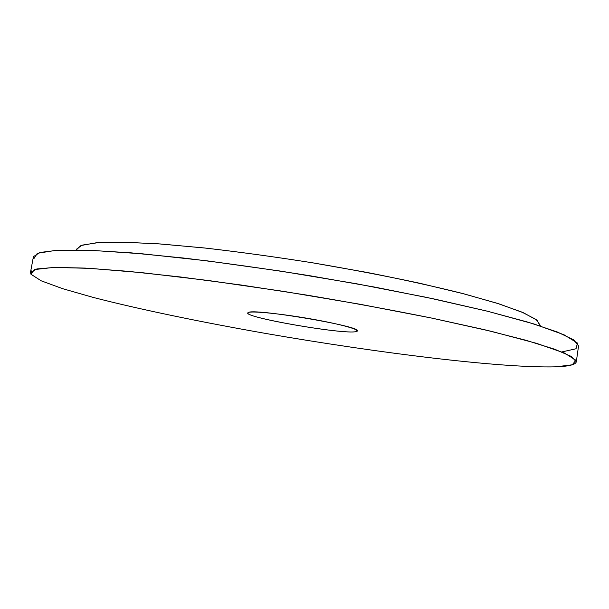 <?xml version="1.0" encoding="UTF-8"?>
<svg xmlns="http://www.w3.org/2000/svg" width="609" height="609" viewBox="0 0 609 609"><rect width="100%" height="100%" fill="white"/><g stroke="black" fill="none" stroke-linecap="round" stroke-linejoin="round"><path stroke-width="0.91" d="M30.952 274.233L41.184 280.81L62.765 288.712L93.291 297.443C140.26 309.555 201.838 322.237 266.232 333.542C378.189 352.976 501.42 368.316 555.903 366.831L572.262 364.799L575.908 360.254L564.52 353.068L536.46 343.316L491.448 331.365L431.202 317.974L359.774 304.211L283.215 291.33L208.567 280.536L142.491 272.725L89.98 268.356L53.782 267.42L34.469 269.566L30.952 274.233L41.184 280.81L62.765 288.712L93.291 297.443C140.26 309.555 201.838 322.237 266.232 333.542C378.189 352.976 501.42 368.316 555.903 366.831C568.722 366.374 575.52 364.7 576.304 361.822L571.425 356.509L554.791 349.262L525.734 340.218L484.467 329.697L432.329 318.21C392.927 310.263 351.142 302.574 306.997 295.137L241.842 285.119L180.85 277.026L127.776 271.287L85.298 268.097L54.879 267.397L36.806 268.957L30.48 272.444L30.952 274.233L31.569 270.914L30.952 274.233M248.266 312.569C251.365 310.697 281.723 313.734 312.151 319.139C342.646 324.528 362.72 330.382 356.105 331.593C343.94 334.935 238.675 316.467 248.266 312.569L247.863 312.98C245.389 317.784 344.633 334.783 356.105 331.593L356.379 329.865L356.105 331.593L357.346 330.908C362.149 326.355 252.666 307.91 248.266 312.569M30.48 272.444L33.419 256.671L39.867 252.484L58.053 250.215L88.556 250.238L131.072 252.842L184.146 258.102C224.005 262.898 266.019 268.79 310.164 275.786L374.992 287.159L435.245 299.225L487.223 311.161L528.353 322.26L557.265 331.966L573.777 339.913L578.55 345.942L576.304 361.822M561.833 351.941L576.03 348.759L577.461 343.05L563.964 334.744L534.101 324.011L487.839 311.313L427.076 297.489L355.945 283.657L280.391 271.066L207.197 260.858L142.666 253.839L91.495 250.352L56.226 250.307L37.362 253.298L33.845 258.726M76.186 249.949L76.3 249.347L82.025 245.161L97.904 242.671L124.259 242.207L160.685 243.988L205.827 248.122C239.588 252.012 275.078 256.891 312.295 262.761L366.968 272.429C402.176 279.364 433.852 286.329 461.98 293.332L497.073 303.252L521.905 312.105L536.156 319.527L540.252 325.32L540.168 325.929M540.099 325.906L537.039 320.205L523.542 312.805L499.121 303.899L464.028 293.865L419.525 283.208C385.84 275.999 350.091 269.186 312.295 262.761C274.431 256.792 238.378 251.852 204.152 247.939L158.576 243.844L122.112 242.169L96.123 242.808L80.974 245.518L76.254 249.949"/></g></svg>
